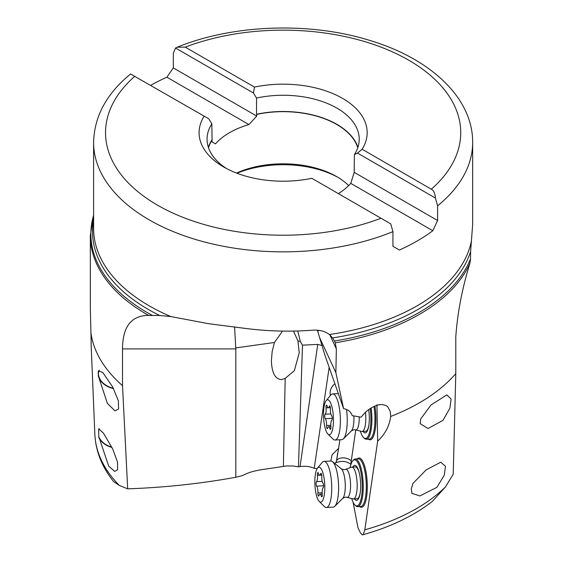 <?xml version="1.0" encoding="UTF-8"?>
<svg xmlns="http://www.w3.org/2000/svg" width="563" height="563" viewBox="0 0 563 563"><rect width="100%" height="100%" fill="white"/><g stroke="black" fill="none" stroke-linecap="round" stroke-linejoin="round"><path stroke-width="0.84" d="M353.107 502.252L357.92 527.538L360.362 532.802L362.192 534.85L363.262 534.371L364.81 529.797A188.324 108.729 0 0 0 445.46 486.953L453.215 474.201L455.791 373.6A192.792 111.305 0 0 1 390.68 416.458L390.222 411.426L387.893 406.965L386.049 405.543L382.284 404.508L378.512 404.832C371.608 406.796 365.837 410.92 361.207 417.183L352.227 415.649C350.953 411.842 348.068 409.498 343.578 408.611L335.872 372.678L336.357 348.919L335.266 342.804L334.422 340.995A192.257 111.002 0 0 0 470.506 258.881L469.964 263.111C462.195 288.242 457.473 312.824 455.791 336.864L455.791 373.6M376.95 404.783L377.667 441.103L364.81 529.797M350.566 465.742L355.753 429.935M368.399 439.112A24.673 6.911 -92.9 0 0 374.909 431.328A24.673 6.911 -92.9 0 0 374.916 405.993M359.757 506.566A24.673 6.911 -92.9 0 0 367.076 492.604A24.673 6.911 -92.9 0 0 363.184 462.195A24.673 6.911 -92.9 0 0 357.329 458.88M335.562 462.68L340.355 461.512C344.211 461.069 347.73 461.984 350.904 464.257M334.886 463.595L336.442 461.512L339.946 439.766M337.659 453.018L336.47 461.245A7.959 4.398 -171.8 0 1 337.307 459.661A7.959 4.398 -171.8 0 1 342.29 457.902A7.959 4.398 -171.8 0 1 351.263 460.935M472.66 224.461L470.612 251.492L470.506 258.881M377.667 441.103C385.092 434.214 389.434 426.001 390.68 416.458M411.827 492.238L411.687 493.272L419.836 495.94L436.895 487.347L444.284 475.165L445.474 466.291L440.766 462.202L426.205 469.831L412.989 483.406L411.236 489.127L411.827 492.238M420.758 418.914L420.146 423.665L428.049 428.506L442.968 420.35L449.893 408.154L451.104 399.033L446.846 394.881L431.012 404.973L420.758 418.914M362.593 534.829C390.166 527.165 413.383 516.06 432.236 501.513L445.46 486.946M345.527 469.359A14.061 3.941 87.1 0 1 349.623 476.122A14.061 3.941 87.1 0 1 350.214 491.175A14.061 3.941 87.1 0 1 346.949 497.347C346.132 496.876 344.725 497.22 342.74 498.382A15.3 4.286 -92.9 0 0 344.894 492.153A15.3 4.286 -92.9 0 0 341.227 468.754C343.324 469.704 344.76 469.908 345.527 469.359L351.46 467.206A15.919 4.462 87.1 0 1 351.833 467.128A15.919 4.462 87.1 0 1 356.217 475.454A15.919 4.462 87.1 0 1 356.766 491.9A15.919 4.462 87.1 0 1 353.451 498.924L357.069 498.741A15.919 4.462 -92.9 0 0 360.236 492.625A17.509 4.905 -92.9 0 0 359.095 472.216A17.509 4.905 -92.9 0 0 352.853 467.079M359.222 472.709A15.919 4.462 -92.9 0 0 355.45 466.945L351.833 467.128M350.116 467.691A23.083 6.467 87.1 0 1 352.698 460.921A23.083 6.467 87.1 0 1 358.42 463.743A23.083 6.467 87.1 0 1 362.023 492.625A23.083 6.467 87.1 0 1 354.943 505.011A23.083 6.467 87.1 0 1 352.987 501.992A23.083 6.467 87.1 0 1 351.692 498.536M354.472 498.867A17.509 4.905 -92.9 0 0 360.158 493.125A17.509 4.905 -92.9 0 0 360.236 492.632M352.698 460.921L353.353 460.126A23.878 6.686 87.1 0 1 355.253 458.986A23.878 6.686 87.1 0 1 359.278 463.046A23.878 6.686 87.1 0 1 363.205 489.627A23.878 6.686 87.1 0 1 357.681 506.679A23.878 6.686 87.1 0 1 355.675 505.736L354.943 505.011M357.681 506.679L360.728 506.517A23.878 6.686 -92.9 0 0 366.253 489.472A23.878 6.686 -92.9 0 0 362.326 462.892A23.878 6.686 -92.9 0 0 358.3 458.831L355.253 458.986M365.507 412.327A15.919 4.462 87.1 0 1 365.408 424.446A15.919 4.462 87.1 0 1 362.1 431.469L365.711 431.286A15.919 4.462 -92.9 0 0 368.878 425.171A17.509 4.905 -92.9 0 0 368.709 409.618M370.201 408.555A23.083 6.467 87.1 0 1 369.729 431.547A23.083 6.467 87.1 0 1 363.585 437.557A23.083 6.467 87.1 0 1 361.629 434.537A23.083 6.467 87.1 0 1 360.334 431.082M363.114 431.413A17.509 4.905 -92.9 0 0 368.807 425.67A17.509 4.905 -92.9 0 0 368.878 425.178M371.123 407.964A23.878 6.686 87.1 0 1 366.323 439.224A23.878 6.686 87.1 0 1 364.324 438.281L363.585 437.557M366.323 439.224L369.377 439.063A23.878 6.686 -92.9 0 0 373.973 406.416M317.398 330.2L324.872 355.035L343.578 408.611M329.179 367.329L314.231 468.296C309.981 466.438 305.245 465.868 300.037 466.593L317.743 344.401L322.219 345.576M317.743 344.401L302.486 345.175L300.304 341.438L297.771 330.988M319.707 337.835L335.872 372.678M354.416 170.322A75.801 43.766 0 0 1 354.197 170.659L354.197 172.348L350.777 183.369L432.82 230.739A189.534 109.426 180 0 1 399.392 250.035L392.932 246.312L392.932 231.625A189.534 109.426 180 0 1 149.111 219.809A189.534 109.426 180 0 1 148.991 219.739A189.534 109.426 180 0 1 93.599 142.432L93.599 228.416A189.534 109.426 0 0 0 149.111 305.793A189.534 109.426 0 0 0 149.202 305.843A189.534 109.426 0 0 0 170.828 316.561L208.542 323.697L246.96 328.616C268.769 331.325 290.649 331.846 312.592 330.2C319.327 329.742 324.95 331.185 329.454 334.521L332.585 337.934L334.422 340.995M432.82 230.739L437.613 220.513L437.613 205.826L435.438 198.07L357.491 153.066L354.416 154.543L354.197 170.659M234.574 326.99L235.813 348.912L122.516 348.912L122.516 385.648L127.681 488.832L119.286 485.426L113.613 481.583C101.973 467.037 95.724 451.315 94.858 434.432A188.324 108.729 0 0 0 119.286 485.426M282.52 331.107L274.441 342.494L272.168 351.558L271.394 360.707C271.823 372.861 275.166 379.159 281.423 379.61L285.188 378.399L294.393 370.637L299.227 352.818L297.961 340.995L293.499 331.093M170.828 316.561L159.653 315.491L146.802 315.428C130.715 316.293 122.621 327.455 122.516 348.912M91.199 343.704L90.34 308.25L90.34 235.644A192.792 111.305 180 0 0 146.802 314.351A192.792 111.305 180 0 0 146.894 314.4A192.792 111.305 180 0 0 148.512 315.322M90.784 331.663A192.792 111.305 0 0 0 122.516 385.648M98.75 436.557L108.729 466.171L114.753 471.435L117.625 469.662L117.561 462.188L112.72 449.021L103.458 433.144L98.694 428.823L98.75 436.557A15.919 11.337 -158.5 0 0 111.756 447.078M98.293 371.7L98.286 375.838L107.371 403.347L114.958 410.842L118.596 408.991L118.385 400.807L112.614 386.872L102.733 372.467L98.483 370.982L98.293 371.7A16.313 11.626 21.5 0 1 98.546 370.848M302.486 345.175L298.467 466.833L293.182 465.995L286.609 465.946L261.26 469.732C254.455 470.893 249.346 472.301 245.932 473.955L241.956 475.749L235.813 477.255L235.813 348.912M127.681 488.832C164.389 487.558 200.428 483.701 235.813 477.255M298.467 466.833L300.037 466.593M150.757 85.309A189.534 109.426 180 0 1 166.873 77.194L248.916 124.564A75.801 43.766 0 0 0 215.488 143.861L212.068 141.89L212.068 140.194A75.801 43.766 0 0 0 208.507 147.738M354.416 154.543A76.082 43.928 0 0 0 359.215 139.181A76.082 43.928 0 0 0 336.927 108.124A76.082 43.928 0 0 0 256.531 98.032L253.456 93.008L254.448 87.082L185.255 47.13L177.204 47.208L175.508 48.003L173.327 53.246L173.327 67.926L166.873 77.194M338.039 177.401A79.587 45.948 0 0 0 236.974 173.235M236.523 173.059A75.801 43.766 180 0 1 336.73 176.627L336.73 176.627A75.801 43.766 180 0 1 348.68 185.6M248.916 124.564L256.749 116.091L256.749 114.402A75.801 43.766 0 0 1 336.73 124.479A75.801 43.766 0 0 1 357.758 147.738M212.068 140.194L211.85 123.825L208.774 118.8L204.137 116.126A84.042 48.524 0 0 0 223.701 166.993A84.042 48.524 0 0 0 223.708 166.993A84.042 48.524 0 0 0 311.818 178.295L390.75 223.87L392.932 231.625M204.137 116.126L130.574 73.992C106.576 93.613 94.246 116.428 93.599 142.432M211.85 123.825A76.082 43.928 0 0 0 207.05 139.181A76.082 43.928 0 0 0 226.657 168.618M208.359 147.309A76.082 43.928 180 0 1 211.85 140.074M338.342 193.609A75.801 43.766 0 0 0 350.777 183.369M256.749 114.402L256.531 114.275A76.082 43.928 180 0 1 336.927 124.367A76.082 43.928 180 0 1 357.899 147.309M437.613 220.513L354.197 172.348M185.255 47.13A177.591 102.529 180 0 1 408.822 60.248A177.591 102.529 180 0 1 431.321 189.196L362.129 149.244A84.042 48.524 0 0 0 342.557 98.377A84.042 48.524 0 0 0 254.448 87.082M362.129 149.244L357.491 153.066M175.508 48.003L253.456 93.008M256.749 116.091L173.327 67.926M256.531 114.275L256.531 98.032M211.301 141.447L215.488 143.861M431.321 189.196C433.616 190.273 434.988 193.236 435.438 198.07M330.791 461.027L332.079 454.791L338.715 448.254M334.894 383.649C330.889 387.21 329.397 391.165 330.411 395.507M314.52 468.437L317.166 468.585M99.257 370.18A15.919 11.337 -158.5 0 0 99.011 370.735A15.919 11.337 -158.5 0 0 98.448 374.184A15.919 11.337 -158.5 0 0 113.332 388.203M113.501 388.533A16.313 11.626 21.5 0 1 98.286 375.838M99.264 428.626A15.919 11.337 -158.5 0 0 98.701 429.731M111.931 447.423A16.313 11.626 21.5 0 1 98.757 437.458M362.1 431.469A15.919 4.462 87.1 0 1 361.713 431.427L355.591 429.893C354.774 429.421 353.374 429.766 351.382 430.927A15.3 4.286 -92.9 0 0 353.536 424.699A15.3 4.286 -92.9 0 0 353.86 415.966M326.202 400.589A17.509 4.905 87.1 0 1 331.91 406.739A17.509 4.905 87.1 0 1 333.014 427.007A17.509 4.905 87.1 0 1 327.905 434.038A17.509 4.905 87.1 0 1 323.95 407.478A17.509 4.905 87.1 0 1 326.202 400.589L330.812 395.022A23.083 6.467 87.1 0 1 332.649 393.917A23.083 6.467 87.1 0 1 338.996 405.993A23.083 6.467 87.1 0 1 339.792 429.843A23.083 6.467 87.1 0 1 334.992 440.02L341.861 439.668A23.083 6.467 -92.9 0 0 343.409 438.887A23.083 6.467 -92.9 0 0 346.66 429.492A23.083 6.467 -92.9 0 0 346.498 409.442M334.992 440.02A23.083 6.467 87.1 0 1 333.057 439.112L327.905 434.038M332.17 419.287A2.322 0.647 -92.9 0 0 331.677 415.79A5.356 1.499 87.1 0 1 330.418 408.956A2.322 0.647 -92.9 0 0 329.651 405.874A2.322 0.647 -92.9 0 0 329.256 406.451A5.356 1.499 87.1 0 1 328.342 407.788A5.356 1.499 87.1 0 1 327.096 405.93A2.322 0.647 -92.9 0 0 326.554 405.121A2.322 0.647 -92.9 0 0 326.076 406.148A2.322 0.647 -92.9 0 0 326.054 407.901A5.356 1.499 87.1 0 1 326.019 411.94A5.356 1.499 87.1 0 1 325.161 414.213A2.322 0.647 -92.9 0 0 324.788 415.198A2.322 0.647 -92.9 0 0 325.287 418.689A5.356 1.499 87.1 0 1 326.54 425.522A2.322 0.647 -92.9 0 0 327.314 428.612A2.322 0.647 -92.9 0 0 327.708 428.035A5.356 1.499 87.1 0 1 328.616 426.698A5.356 1.499 87.1 0 1 329.862 428.556A2.322 0.647 -92.9 0 0 330.404 429.358A2.322 0.647 -92.9 0 0 330.889 428.337A2.322 0.647 -92.9 0 0 330.903 426.585A5.356 1.499 87.1 0 1 330.938 422.539A5.356 1.499 87.1 0 1 331.797 420.272A2.322 0.647 -92.9 0 0 332.17 419.287M353.451 498.924A15.919 4.462 87.1 0 1 353.071 498.881L346.949 497.347M326.35 507.474L333.219 507.122A23.083 6.467 -92.9 0 0 334.76 506.341A23.083 6.467 -92.9 0 0 338.018 496.946A23.083 6.467 -92.9 0 0 332.487 461.646A23.083 6.467 -92.9 0 0 330.868 461.027L324.006 461.371A23.083 6.467 87.1 0 1 330.354 473.448A23.083 6.467 87.1 0 1 331.15 497.298A23.083 6.467 87.1 0 1 326.35 507.474A23.083 6.467 87.1 0 1 324.415 506.566L319.256 501.492A17.509 4.905 87.1 0 1 315.301 474.933A17.509 4.905 87.1 0 1 317.553 468.043A17.509 4.905 87.1 0 1 323.268 474.194A17.509 4.905 87.1 0 1 324.365 494.462A17.509 4.905 87.1 0 1 319.256 501.492M317.553 468.043L322.17 462.476A23.083 6.467 87.1 0 1 324.006 461.371M323.528 486.742A2.322 0.647 -92.9 0 0 323.028 483.244A5.356 1.499 87.1 0 1 321.776 476.411A2.322 0.647 -92.9 0 0 321.001 473.328A2.322 0.647 -92.9 0 0 320.607 473.905A5.356 1.499 87.1 0 1 319.7 475.242A5.356 1.499 87.1 0 1 318.454 473.384A2.322 0.647 -92.9 0 0 317.912 472.575A2.322 0.647 -92.9 0 0 317.426 473.603A2.322 0.647 -92.9 0 0 317.412 475.355A5.356 1.499 87.1 0 1 317.377 479.395A5.356 1.499 87.1 0 1 316.519 481.668A2.322 0.647 -92.9 0 0 316.146 482.653A2.322 0.647 -92.9 0 0 316.638 486.143A5.356 1.499 87.1 0 1 317.898 492.977A2.322 0.647 -92.9 0 0 318.672 496.066A2.322 0.647 -92.9 0 0 319.066 495.489A5.356 1.499 87.1 0 1 319.974 494.152A5.356 1.499 87.1 0 1 321.22 496.01A2.322 0.647 -92.9 0 0 321.762 496.812A2.322 0.647 -92.9 0 0 322.24 495.792A2.322 0.647 -92.9 0 0 322.261 494.04A5.356 1.499 87.1 0 1 322.296 489.993A5.356 1.499 87.1 0 1 323.155 487.727A2.322 0.647 -92.9 0 0 323.528 486.742M469.964 263.111A192.792 111.305 180 0 1 335.266 342.804M317.912 331.466A55.709 12.33 82 0 1 318.405 330.298M329.756 334.767A55.709 12.33 82 0 1 330.558 336.414L336.357 348.919M330.551 335.478A23.878 18.832 -24.9 0 1 330.558 336.414M470.612 251.492A190.597 110.038 180 0 1 332.585 337.934M329.454 334.521A189.534 109.426 0 0 0 471.505 240.492M472.66 224.897L472.66 142.432A189.534 109.426 180 0 1 437.613 205.826M274.441 342.494L235.777 347.906M283.379 466.312L285.188 378.399M93.599 215.376A192.257 111.002 0 0 0 147.182 312.507A192.257 111.002 0 0 0 147.267 312.556A192.257 111.002 0 0 0 152.151 315.273M159.653 315.491A190.597 110.038 180 0 1 148.442 309.523A190.597 110.038 180 0 1 148.358 309.474A190.597 110.038 180 0 1 93.599 220.042M381.01 218.24A177.591 102.529 180 0 1 157.436 205.122A177.591 102.529 180 0 1 134.944 76.174M300.304 341.438A23.878 13.695 1.2 0 0 297.961 340.995M359.201 416.88A14.061 3.941 87.1 0 1 358.856 423.721A14.061 3.941 87.1 0 1 355.591 429.893M329.862 428.556L330.861 428.506M326.54 425.522L330.812 425.304M325.287 418.689L332.233 418.337M325.161 414.213L330.861 413.925M326.054 407.901L330.375 407.682M329.256 406.451L330.101 406.409M321.22 496.01L322.212 495.961M317.898 492.977L322.17 492.759M316.638 486.143L323.584 485.792M316.519 481.668L322.219 481.379M317.412 475.355L319.678 475.242M320.607 473.905L321.452 473.863M94.858 434.432L91.072 343.12M93.599 214.841L90.34 235.644M472.66 142.432C472.92 97.589 429.942 58.193 369.018 40.191C309.143 21.69 232.829 24.434 177.204 47.208M351.382 430.927L343.409 438.887M338.384 393.628L332.649 393.917M330.903 426.578L328.616 426.698M342.74 498.382L334.76 506.341M341.227 468.754L332.487 461.646M322.261 494.032L319.974 494.152M321.733 475.137L319.7 475.242"/></g></svg>
